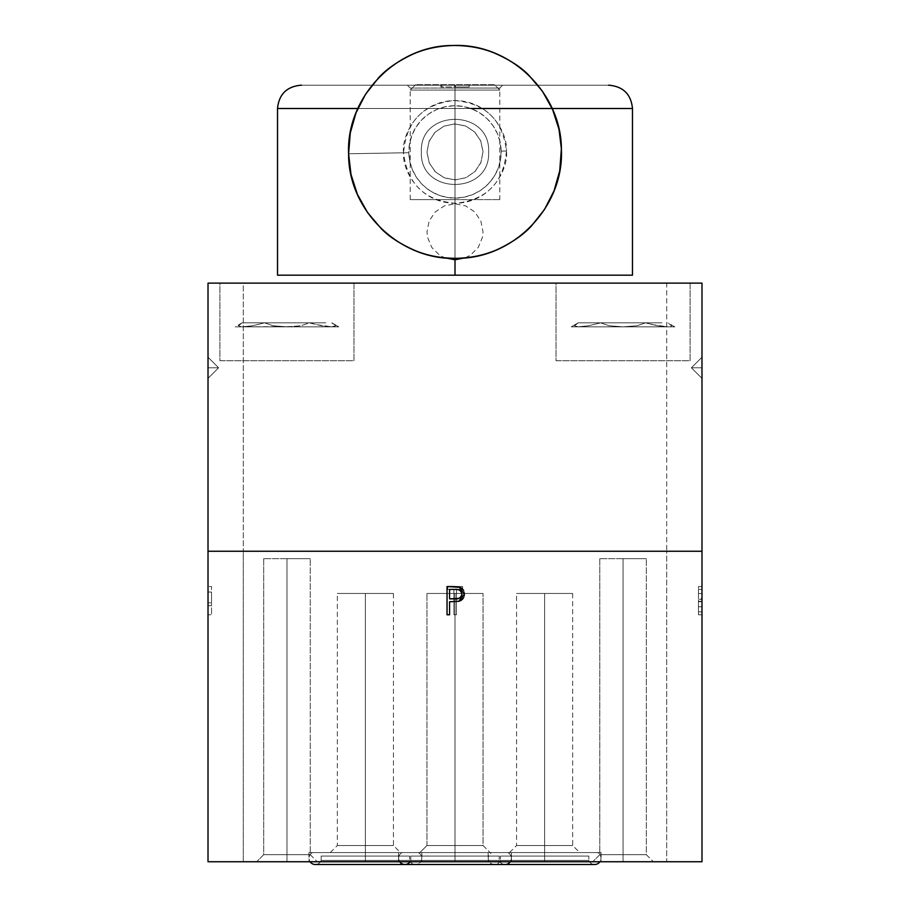 <?xml version="1.0" encoding="UTF-8"?>
<svg xmlns="http://www.w3.org/2000/svg" width="910" height="910" viewBox="0 0 910 910"><rect width="100%" height="100%" fill="white"/><g stroke="black" fill="none" stroke-linecap="round" stroke-linejoin="round"><path stroke-width="0.68" stroke-dasharray="4.55 3.41" d="M455 852.579L511.454 852.579L455 852.579L455 861.747L455 845.527L483.051 845.527L455 845.527L455 852.579L511.454 852.579L455 852.579L455 861.747L511.454 861.747L455 861.747L455 845.527L483.051 845.527L455 845.527L455 593.468L455 845.527L483.051 845.527L455 845.527L455 852.579L490.103 852.579L455 852.579L455 845.527L483.051 845.527L455 845.527L455 593.468L483.051 593.468L455 593.468L455 845.527L455 593.468L483.051 593.468L455 593.468L455 845.527L426.949 845.527L455 845.527L455 852.579L398.546 852.579L511.454 852.579L419.897 852.579L455 852.579L455 861.747L511.454 861.747L455 861.747L455 852.579L398.546 852.579L455 852.579L455 845.527L426.949 845.527L455 845.527L455 593.468L426.949 593.468L455 593.468L455 845.527L426.949 845.527L455 845.527L455 852.579L398.546 852.579L511.454 852.579L419.897 852.579L455 852.579L455 861.747L398.546 861.747L455 861.747L455 852.579L398.546 852.579L455 852.579M365.376 852.579L421.83 852.579L365.376 852.579L365.376 861.747L365.376 845.527L393.427 845.527L365.376 845.527L365.376 852.579L400.491 852.579L365.376 852.579L365.376 845.527L393.427 845.527L365.376 845.527L365.376 593.468L365.376 845.527L365.376 593.468L393.427 593.468L365.376 593.468L365.376 845.527L337.326 845.527L365.376 845.527L365.376 852.579L308.922 852.579L421.83 852.579L330.273 852.579L365.376 852.579L365.376 861.747L421.83 861.747L365.376 861.747L365.376 852.579L308.922 852.579L365.376 852.579M544.624 852.579L601.078 852.579L544.624 852.579L544.624 861.747L544.624 845.527L572.674 845.527L544.624 845.527L544.624 852.579L579.727 852.579L544.624 852.579L544.624 845.527L572.674 845.527L544.624 845.527L544.624 593.468L544.624 845.527L544.624 593.468L572.674 593.468L544.624 593.468L544.624 845.527L516.573 845.527L544.624 845.527L544.624 852.579L488.17 852.579L601.078 852.579L509.509 852.579L544.624 852.579L544.624 861.747L601.078 861.747L544.624 861.747L544.624 852.579L488.17 852.579L544.624 852.579M286.98 854.695L310.264 854.695L286.98 854.695L286.98 558.672L310.264 558.672L286.98 558.672L286.98 854.695L310.264 854.695L286.98 854.695L310.264 854.695L286.98 854.695L286.98 861.747L317.328 861.747L286.98 861.747L286.98 558.672L310.264 558.672L286.98 558.672L286.98 854.695L310.264 854.695L286.98 854.695L286.98 558.672L286.98 854.695L263.695 854.695L286.98 854.695L286.98 861.747L317.328 861.747L286.98 861.747L286.98 854.695L263.695 854.695L286.98 854.695L286.98 558.672L263.695 558.672L286.98 558.672L286.98 854.695L263.695 854.695L286.98 854.695L286.98 861.747L256.643 861.747L286.98 861.747L286.98 854.695L263.695 854.695L286.98 854.695M623.054 854.695L646.339 854.695L623.054 854.695L623.054 558.672L646.339 558.672L623.054 558.672L623.054 854.695L646.339 854.695L623.054 854.695L646.339 854.695L623.054 854.695L623.054 861.747L653.403 861.747L623.054 861.747L623.054 558.672L646.339 558.672L623.054 558.672L623.054 854.695L646.339 854.695L623.054 854.695L623.054 558.672L623.054 854.695L599.77 854.695L623.054 854.695L623.054 861.747L653.403 861.747L623.054 861.747L623.054 854.695L599.77 854.695L623.054 854.695L623.054 558.672L599.77 558.672L623.054 558.672L623.054 854.695L599.77 854.695L623.054 854.695L623.054 861.747L592.706 861.747L623.054 861.747L623.054 854.695L599.77 854.695L623.054 854.695M449.574 601.737L449.574 614.773L449.574 601.737L451.587 601.737L449.574 601.737M464.407 594.116L464.327 595.345L464.407 594.116M464.225 595.97L462.917 598.791M463.69 597.563L460.688 600.577M459.959 600.907L461.074 600.372M458.219 586.813L447.037 586.54M462.997 589.566L461.233 587.917M462.098 588.588L462.724 589.225M463.998 591.432L463.645 590.59M464.339 592.91L464.089 591.716M208.015 592.046L208.015 602.83L211.541 602.83L208.015 602.83L211.541 602.83L211.541 592.046L208.015 592.046L208.015 602.83L208.015 592.046L208.015 602.83L208.015 592.046L208.015 602.83L211.541 602.83L211.541 592.046L208.015 592.046M208.015 605.719L208.015 614.773L208.015 605.719L208.015 614.773L211.541 614.773L211.541 586.54L208.015 586.54L211.541 586.54L211.541 614.773L208.015 614.773L211.541 614.773L208.015 614.773L208.015 605.719L211.541 605.719L211.541 614.773L211.541 605.719L208.015 605.719L211.541 605.719L208.015 605.719L208.015 614.773L211.541 614.773L208.015 614.773L208.015 586.54M462.599 586.54L462.599 589.441L462.599 586.54L447.765 586.54L462.599 586.54L462.599 589.441L456.445 589.441L456.445 614.773L453.919 614.773L453.919 589.441L447.765 589.441L447.765 586.54L447.765 589.441L453.919 589.441L453.919 614.773L456.445 614.773L456.445 589.441L462.599 589.441L456.445 589.441L456.445 614.773L453.919 614.773L453.919 589.441L447.765 589.441L447.765 586.54L462.599 586.54M701.985 593.536L701.985 586.54L698.459 586.54L698.459 593.536L701.985 593.536L698.459 593.536L698.459 599.542L701.985 599.542L701.985 586.552L698.459 586.54L698.459 614.773L701.985 614.773L701.985 599.542L698.459 599.542L698.459 606.754L701.985 606.754L698.459 606.754L698.459 614.773L701.985 614.773L698.459 614.773L698.459 601.715L701.985 601.715L701.985 606.754L698.459 606.754L701.985 606.754L701.985 611.873L698.459 611.873L698.459 586.54L701.985 586.54L701.985 614.773L701.985 606.754L701.985 611.85L698.459 611.873L701.985 611.873L701.985 601.385L698.459 601.385L698.459 611.873L701.985 611.873L701.985 589.441L698.459 589.441L698.459 598.484L701.985 598.484L701.985 589.441L698.459 589.441L701.985 589.441L701.985 598.416L701.985 593.536M701.985 593.593L701.985 598.484L698.459 598.484L698.459 593.593L701.985 593.593M701.985 601.385L698.459 601.715L701.985 601.385M698.459 601.385L698.459 611.873L698.459 601.385M698.459 589.441L698.459 598.484L698.459 589.441M701.985 551.255L701.985 861.747L701.985 551.255L666.7 551.255L666.7 861.747L701.985 861.747L666.7 861.747L666.7 551.255L243.3 551.255L243.3 861.747L666.7 861.747L243.3 861.747L243.3 551.255L208.015 551.255L666.7 551.255L666.7 283.112L243.3 283.112L243.3 551.255L243.3 283.112L208.015 283.112L666.7 283.112L666.7 551.255L701.985 551.255L701.985 283.112L666.7 283.112L701.985 283.112L701.985 551.255M208.015 861.747L243.3 861.747L208.015 861.747M623.054 558.672L599.77 558.672L623.054 558.672M623.054 861.747L592.706 861.747L623.054 861.747M286.98 558.672L263.695 558.672L286.98 558.672M286.98 861.747L317.328 861.747L286.98 861.747M544.624 593.468L516.573 593.468L544.624 593.468M544.624 845.527L516.573 845.527L544.624 845.527M544.624 861.747L488.17 861.747L544.624 861.747M365.376 593.468L337.326 593.468L365.376 593.468M365.376 845.527L337.326 845.527L365.376 845.527M365.376 861.747L308.922 861.747L365.376 861.747M455 593.468L426.949 593.468L455 593.468M455 845.527L426.949 845.527L455 845.527M455 861.747L398.546 861.747L455 861.747M454.738 589.441L449.574 589.441L449.574 598.848L454.511 598.905L449.574 598.848L449.574 589.441L455.944 589.464M451.587 601.737L458.776 601.283M461.222 587.917L460.153 587.348M457.161 589.555L459.493 590.158L461.233 591.818L461.711 595.356L459.402 598.177L454.511 598.905M461.233 591.818L460.301 590.704M459.914 590.408L459.266 590.044M458.947 589.919L458.356 589.748M458.23 598.587L458.833 598.416M459.379 598.188L459.948 597.859M460.426 597.472L461.711 595.367M556.021 360.735L690.087 360.735L690.087 283.112L556.021 283.112L556.021 360.735L690.087 360.735L690.087 283.112L556.021 283.112L556.021 360.735L556.021 283.112L690.087 283.112L690.087 360.735L556.021 360.735L556.021 283.112L690.087 283.112L690.087 360.735L556.021 360.735M219.913 360.735L353.979 360.735L353.979 283.112L219.913 283.112L219.913 360.735L353.979 360.735L353.979 283.112L219.913 283.112L219.913 360.735L219.913 283.112L353.979 283.112L353.979 360.735L219.913 360.735L219.913 283.112L353.979 283.112L353.979 360.735L219.913 360.735M701.985 360.462L701.985 375.022L701.985 367.788L691.395 367.788L701.985 357.198L701.985 358.142L701.985 357.198L691.395 367.788L701.985 367.788L701.985 360.553M701.985 377.434L701.985 378.378L691.395 367.788L701.985 378.378L691.395 367.788L701.985 378.378L701.985 367.788L691.395 367.788L701.985 367.788L701.985 360.599L701.985 374.988M218.605 367.788L208.015 378.378L218.605 367.788L208.015 367.788L218.605 367.788L208.015 357.198L218.605 367.788L208.015 357.198L218.605 367.788L208.015 367.788L208.015 360.599L208.015 367.788L218.605 367.788L208.015 378.378L218.605 367.788M208.015 371.61L208.015 367.788L208.015 371.61M208.015 359.336L208.015 358.199M208.015 360.565L208.015 357.198M530.86 283.112L379.14 283.112L530.86 283.112M556.021 283.112L690.087 283.112L556.021 283.112M219.913 283.112L353.979 283.112L219.913 283.112M556.727 283.112L579.09 283.112L556.727 283.112M701.985 358.142L701.985 360.587M701.985 357.198L691.395 367.788L701.985 357.198M488.625 151.902L488.625 151.902C490.706 108.529 419.294 108.529 421.375 151.902C419.294 108.529 490.706 108.529 488.625 151.902L488.625 151.902C490.706 108.529 419.294 108.529 421.375 151.902L421.375 151.902C419.294 108.529 490.706 108.529 488.625 151.902C490.706 108.529 419.294 108.529 421.375 151.902L421.375 151.902C419.294 108.529 490.706 108.529 488.625 151.902C490.706 195.286 419.294 195.286 421.375 151.902C419.294 195.286 490.706 195.286 488.625 151.902C490.706 195.286 419.294 195.286 421.375 151.902C419.294 195.286 490.706 195.286 488.625 151.902L488.625 151.902C490.706 195.286 419.294 195.286 421.375 151.902L421.375 151.902C419.294 195.286 490.706 195.286 488.625 151.902L488.625 151.902M331.832 326.838C341.045 326.838 341.045 326.838 331.832 326.838C341.045 326.838 341.045 326.838 331.832 326.838L286.98 326.838L301.017 325.746L309.411 322.834L321.492 325.757L331.832 326.838L321.48 325.757L309.411 322.834L301.017 325.746L294.453 326.553L242.14 326.838L252.48 325.757L264.56 322.834L273.034 325.757L286.98 326.838L273.034 325.757L264.56 322.834L252.468 325.757L242.14 326.838L331.832 326.838C341.045 326.838 341.045 326.838 331.832 326.838C341.045 326.838 341.045 326.838 331.832 326.838L335.471 325.757L331.832 326.838L286.98 326.838L301.017 325.746L309.411 322.834L304.133 322.811L242.174 322.811L314.257 322.811L309.389 322.811L315.361 324.495L331.832 326.838L321.48 325.757L309.411 322.834L301.017 325.746L286.98 326.838L242.14 326.838L252.48 325.757L264.56 322.834L273.034 325.757L286.98 326.838L273.034 325.757L264.56 322.834L252.468 325.757L242.14 326.838L238.488 325.757L242.128 322.834L238.488 325.757L242.14 326.838C232.914 326.838 232.914 326.838 242.14 326.838C232.914 326.838 232.914 326.838 242.14 326.838L331.832 326.838M334.402 324.495L331.832 322.834L335.471 325.757L334.664 326.553L335.471 325.757L334.402 324.495L331.411 322.811L334.402 324.495M325.791 322.811L242.174 322.811L325.791 322.811M667.894 326.838C677.12 326.838 677.12 326.838 667.894 326.838C677.12 326.838 677.12 326.838 667.894 326.838L623.054 326.838L637.091 325.746L645.474 322.834L657.566 325.757L667.894 326.838L657.555 325.757L645.474 322.834L637.091 325.746L623.054 326.838L578.203 326.838L588.554 325.757L600.623 322.834L609.109 325.757L623.054 326.838L609.109 325.757L600.623 322.834L588.542 325.757L578.203 326.838L574.563 325.757L578.203 322.834L574.563 325.757L578.203 326.838C568.989 326.838 568.989 326.838 578.203 326.838C568.989 326.838 568.989 326.838 578.203 326.838L667.894 326.838L623.054 326.838L637.091 325.746L645.474 322.834L640.196 322.811L578.248 322.811L650.332 322.811L645.463 322.811L651.435 324.495L667.894 326.838L657.555 325.757L645.474 322.834L637.091 325.746L623.054 326.838L578.203 326.838L588.554 325.757L600.623 322.834L609.109 325.757L623.054 326.838L609.109 325.757L600.623 322.834L588.542 325.757L578.203 326.838L574.563 325.757L578.203 322.834L574.563 325.757L578.203 326.838C568.989 326.838 568.989 326.838 578.203 326.838C568.989 326.838 568.989 326.838 578.203 326.838L667.894 326.838M671.546 325.757L670.738 326.553L671.546 325.757L667.906 322.834L671.546 325.757M661.866 322.811L578.248 322.811L661.866 322.811M500.409 856.06L588.827 856.06L500.409 856.06L500.409 860.394L588.827 860.394L588.827 856.06L588.827 860.394L500.409 860.394A6.279 6.279 -25.8 0 1 488.431 859.722A6.279 6.279 -25.8 0 1 491.787 852.579L597.449 852.579A6.279 6.279 69.8 0 1 599.906 861.747A6.279 6.279 0 0 0 597.449 852.579L491.787 852.579A6.279 6.279 0 0 0 494.71 864.5A6.279 6.279 0 0 0 500.409 860.394L588.827 860.394A6.279 6.279 0 0 0 594.526 864.5A6.279 6.279 69.8 0 1 588.827 860.394L500.409 860.394L500.409 856.06L588.827 856.06L500.409 856.06M591.989 852.579L497.258 852.579L591.989 852.579M410.785 856.06L499.215 856.06L410.785 856.06L410.785 860.394L499.215 860.394L499.215 856.06L499.215 860.394L410.785 860.394A6.279 6.279 -25.8 0 1 398.808 859.722A6.279 6.279 -25.8 0 1 402.174 852.579L507.825 852.579A6.279 6.279 69.8 0 1 504.902 864.5A6.279 6.279 69.8 0 1 499.215 860.394A6.279 6.279 0 0 0 511.192 859.722A6.279 6.279 0 0 0 507.825 852.579L402.174 852.579A6.279 6.279 0 0 0 405.098 864.5A6.279 6.279 0 0 0 410.785 860.394L499.215 860.394L410.785 860.394L410.785 856.06L499.215 856.06L410.785 856.06L499.215 856.06L410.785 856.06L410.785 860.394L499.215 860.394L499.215 856.06L499.215 860.394L410.785 860.394L499.215 860.394A6.279 6.279 0 0 0 504.902 864.5A6.279 6.279 69.8 0 1 499.215 860.394L410.785 860.394L410.785 856.06L499.215 856.06L410.785 856.06M502.365 852.579L407.635 852.579L502.365 852.579M321.173 856.06L409.591 856.06L321.173 856.06L321.173 860.394L409.591 860.394L409.591 856.06L409.591 860.394L321.173 860.394A6.279 6.279 -25.8 0 1 315.474 864.5A6.279 6.279 0 0 0 321.173 860.394L409.591 860.394A6.279 6.279 0 0 0 415.29 864.5A6.279 6.279 69.8 0 1 409.591 860.394L321.173 860.394L321.173 856.06L409.591 856.06L321.173 856.06M412.742 852.579L318.011 852.579L412.742 852.579M312.551 852.579L418.213 852.579A6.279 6.279 69.8 0 1 415.29 864.5A6.279 6.279 0 0 0 418.213 852.579L312.551 852.579A6.279 6.279 0 0 0 310.094 861.747A6.279 6.279 -25.8 0 1 312.551 852.579M402.174 852.579L507.825 852.579A6.279 6.279 69.8 0 1 510.283 861.747A6.279 6.279 0 0 0 507.825 852.579L402.174 852.579A6.279 6.279 0 0 0 399.717 861.747A6.279 6.279 -25.8 0 1 402.174 852.579M405.098 864.5A6.279 6.279 0 0 0 410.785 860.394M499.806 90.067L494.437 84.687L415.563 84.687L494.437 84.687L499.806 90.067L410.194 90.067L499.806 90.067M415.563 84.687L410.194 90.067L415.563 84.687M494.437 84.687L416.325 84.687L494.437 84.687M632.473 108.506L455 108.506L455 85.221L455 88.043L499.806 88.043L410.194 88.043L455 88.043L455 85.221L455 88.043L410.194 88.043L455 88.043L455 199.608L455 179.918L444.114 177.712L435.207 171.717L429.236 162.879L426.995 152.027L429.167 141.073L435.128 132.178L444.057 126.126L455 123.897L455 88.043L455 123.897L465.92 126.115L474.827 132.132L480.798 141.016L483.005 151.913L480.798 162.81L474.849 171.66L465.931 177.689L455 179.918L455 199.608L410.194 199.608L455 199.608L455 88.043L499.806 88.043L455 88.043L455 85.221L407.373 85.221L609.188 85.221M465.306 257.826L470.572 255.062L478.285 247.349L482.471 237.26L483.005 231.777L480.867 221.062L474.804 211.984L465.738 205.922L455 203.783L455 108.506L632.473 108.506L455 108.506L455 258.326L455 85.221L537.935 85.221L455 85.221L455 108.506L552.177 108.506M455 275.184L455 259.794L455 275.184L632.473 275.184L277.527 275.184L455 275.184M608.449 85.221L455 85.221L502.627 85.221L455 85.221L455 86.985L440.884 86.985L440.884 85.221L469.116 85.221L469.116 86.985L469.116 85.221L455.353 85.221L455.353 86.985L455.353 85.221L455.353 86.985L469.116 86.985L455 86.985L455 85.221L300.812 85.221L455 85.221L455 108.506L277.527 108.506L455 108.506L455 203.783L444.273 205.922L435.196 211.984L429.133 221.05L426.995 231.811L427.541 237.271L431.727 247.361L439.439 255.073L444.694 257.826M455 108.506L277.527 108.506L455 108.506M455 85.221L469.116 85.221L454.647 85.221L454.647 86.985L454.647 85.221L440.884 85.221L464.293 85.221L301.551 85.221M455 199.608L499.806 199.608L455 199.608M439.883 85.221L382.314 85.221L439.883 85.221M445.707 85.221L407.373 85.221L445.707 85.221M464.293 85.221L502.627 85.221L464.293 85.221M440.884 85.221L440.884 86.985L454.647 86.985L454.647 85.221L440.884 85.221M468.07 85.221L441.93 85.221L441.93 86.985L468.07 86.985L468.07 85.221M403.596 152.8C401.276 137.808 416.075 101.874 454.101 100.509C492.162 100.544 508.201 135.943 506.404 151.014L501.171 151.106A46.182 46.182 0 0 0 454.192 105.731A46.182 46.182 0 0 0 408.829 152.709L403.596 152.8C406.099 121.531 422.934 104.104 454.101 100.509C485.371 103.012 502.809 119.847 506.404 151.014C503.901 182.284 487.066 199.711 455.899 203.305C424.629 200.803 407.191 183.968 403.596 152.8L348.598 153.767L408.829 152.709L409.557 143.689L412.037 134.976L416.154 126.922L421.785 119.824L428.678 113.966L436.584 109.553L445.206 106.777L454.192 105.731L463.213 106.459L471.926 108.938L479.979 113.067L487.077 118.687L492.947 125.58L497.349 133.497L500.125 142.108L501.171 151.106L500.443 160.126L497.963 168.828L493.846 176.893L488.215 183.991L481.322 189.849L473.416 194.262L464.794 197.038L455.808 198.084L446.787 197.356L438.074 194.876L430.021 190.747L422.923 185.128L417.053 178.235L412.651 170.318L409.875 161.707L408.829 152.709A46.182 46.182 0 0 0 455.808 198.084A46.182 46.182 0 0 0 501.171 151.106L506.404 151.014C508.724 166.007 493.925 201.94 455.899 203.305C417.838 203.271 401.799 167.872 403.596 152.8M483.005 151.413L480.685 140.743L474.451 131.757L465.26 125.853L454.511 123.908L443.83 126.228L434.855 132.451L428.94 141.641L426.995 152.391L429.315 163.072L435.549 172.058L444.74 177.962L455.489 179.907L466.17 177.587L475.145 171.364L481.06 162.173L483.005 151.413M511.454 852.579L511.454 861.747L511.454 852.579M483.051 845.527L490.103 852.579L483.051 845.527L483.051 593.468L483.051 845.527M421.83 852.579L421.83 861.747M393.427 593.468L393.427 845.527L400.491 852.579M601.078 852.579L601.078 861.747M572.674 593.468L572.674 845.527L579.727 852.579M310.264 854.695L317.328 861.747L310.264 854.695L310.264 558.672L310.264 854.695M646.339 854.695L653.403 861.747L646.339 854.695L646.339 558.672L646.339 854.695M263.695 558.672L263.695 854.695L256.643 861.747L263.695 854.695L263.695 558.672M599.77 558.672L599.77 854.695L592.706 861.747L599.77 854.695L599.77 558.672M509.509 852.579L516.573 845.527L516.573 593.468M488.17 852.579L488.17 861.747M426.949 845.527L426.949 593.468L426.949 845.527L419.897 852.579L426.949 845.527M398.546 852.579L398.546 861.747L398.546 852.579M330.273 852.579L337.326 845.527L337.326 593.468M308.922 852.579L308.922 861.747M338.77 326.838L331.832 322.834L338.77 326.838M674.833 326.838L667.906 322.834M578.203 322.834L571.275 326.838L578.203 322.834M242.128 322.834L235.201 326.838M315.281 864.5L594.719 864.5M410.194 199.608L410.194 88.043L407.373 85.221M502.627 85.221L499.806 88.043L499.806 199.608"/><path stroke-width="1.36" d="M460.164 587.36L447.037 586.54L452.577 586.54L447.037 586.54L447.037 614.773L449.574 614.773L449.574 601.737L458.776 601.283L464.407 594.116L459.004 586.973L452.577 586.54L458.219 586.813M464.225 595.97L464.339 592.91M462.917 598.791L461.074 600.372L463.69 597.563M459.994 600.896L461.074 600.372M461.233 587.917L462.098 588.588M462.724 589.225L461.222 587.917M208.015 586.54L208.015 605.719M701.985 861.747L701.985 551.255L701.985 861.747L208.015 861.747L208.015 551.255L208.015 861.747L701.985 861.747M208.015 378.116L208.015 861.747L208.015 551.255L701.985 551.255L208.015 551.255L208.015 283.112L701.985 283.112L701.985 551.255L701.985 283.112L208.015 283.112L208.015 551.255L208.015 374.795M447.037 586.54L447.037 614.773L447.037 586.54L447.037 614.773L449.574 614.773L449.574 601.737L451.587 601.737M458.333 601.373L459.959 600.907M463.645 590.59L462.997 589.566M461.711 595.367L461.87 594.128C461.051 597.813 458.594 599.417 454.511 598.905L449.574 598.848L449.574 589.441L454.738 589.441C458.697 588.952 461.086 590.51 461.87 594.128L461.222 596.505L458.833 598.416L449.574 598.848L449.574 589.441L454.738 589.441M458.208 586.813L457.411 586.711M459.266 590.044L459.914 590.408M455.944 589.464L457.161 589.555M458.356 589.748L458.936 589.919M460.301 590.704L461.233 591.818M454.511 598.905L458.23 598.587M701.985 357.448L701.985 358.142L701.985 357.448M701.985 360.587L701.985 358.142M701.985 377.423L701.985 374.988M701.985 359.643L701.985 360.462M701.985 375.022L701.985 375.932M208.015 376.069L208.015 377.445M208.015 357.448L208.015 358.142L208.015 357.448M208.015 358.199L208.015 359.336M208.015 364.057L208.015 358.142M208.015 360.542L208.015 363.92M599.906 861.747A6.279 6.279 69.8 0 1 594.526 864.5A6.279 6.279 0 0 0 599.906 861.747M315.474 864.5A6.279 6.279 -25.8 0 1 310.094 861.747A6.279 6.279 0 0 0 315.474 864.5M510.283 861.747A6.279 6.279 69.8 0 1 504.902 864.5A6.279 6.279 0 0 0 510.283 861.747M410.091 861.747A6.279 6.279 -25.8 0 1 399.717 861.747A6.279 6.279 0 0 0 405.098 864.5M470.788 108.506L632.473 108.506C631.096 94.367 623.327 86.609 609.188 85.221L608.449 85.221M444.285 257.666L455 259.794L455 275.184L277.527 275.184L632.473 275.184L455 275.184L455 258.326L455 259.794L465.727 257.655M552.177 108.506L632.473 108.506L632.473 275.184M301.551 85.221L300.812 85.221C286.673 86.609 278.904 94.367 277.527 108.506L357.823 108.506L277.527 108.506L277.527 275.184M561.402 150.048C561.88 93.161 509.975 43.043 453.146 45.5C396.26 45.022 346.13 96.926 348.598 153.767L350.998 174.493L357.402 194.342L367.56 212.565L381.074 228.456C389.093 236.839 400.741 244.324 415.995 250.921C428.326 255.915 441.953 258.383 456.854 258.315C471.755 257.86 485.28 254.925 497.44 249.499C512.455 242.379 523.83 234.484 531.554 225.839L544.51 209.482L554.019 190.907L559.73 170.841L561.379 148.739L559.002 129.322L552.597 109.473L542.44 91.25L528.926 75.348C520.907 66.976 509.27 59.491 494.005 52.894C481.674 47.889 468.047 45.432 453.146 45.5C438.245 45.955 424.708 48.89 412.56 54.316C397.545 61.436 386.17 69.331 378.446 77.976L365.49 94.333L355.981 112.908L350.27 132.974L348.598 153.767C348.12 210.654 400.025 260.772 456.854 258.315C513.74 258.793 563.87 206.877 561.402 150.048M315.281 864.5L594.719 864.5"/></g></svg>
